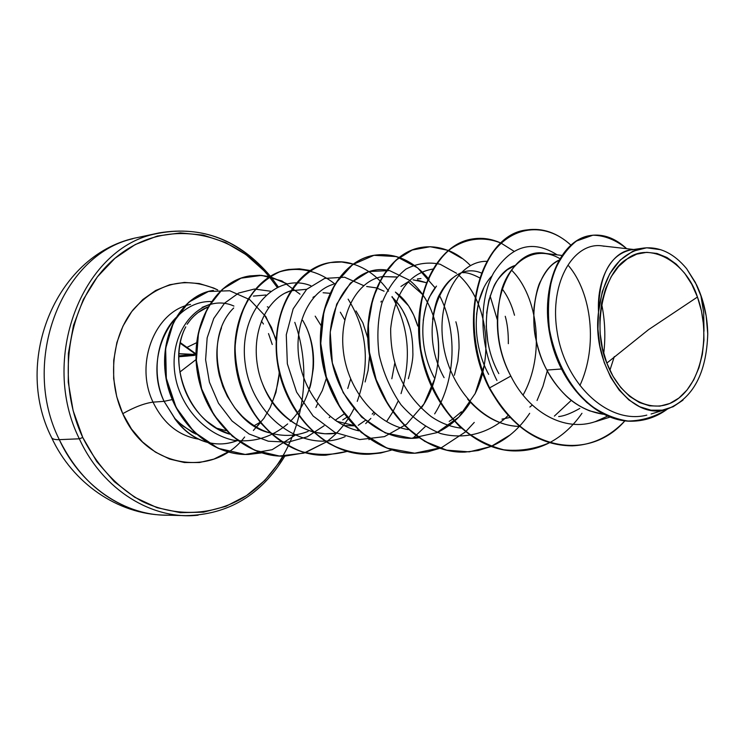 <?xml version="1.0" encoding="UTF-8"?>
<svg xmlns="http://www.w3.org/2000/svg" width="745" height="745" viewBox="0 0 745 745"><rect width="100%" height="100%" fill="white"/><g stroke="black" fill="none" stroke-linecap="round" stroke-linejoin="round"><path stroke-width="1.12" d="M188.178 355.989L179.331 356.706L194.268 355.43L195.851 354.35L180.234 343.268L195.916 354.294L194.268 355.43L193.29 354.49L178.763 355.896M196.037 359.574L179.815 372.09L196.037 359.574M153.423 234.303C81.764 250.348 39.55 359.09 79.333 438.796L59.302 439.652C55.009 439.811 52.429 439.103 51.573 437.529L51.573 437.529C52.429 439.103 55.009 439.811 59.302 439.652C20.003 361.437 61.816 254.66 132.833 238.735C61.816 254.66 20.003 361.437 59.302 439.652L79.333 438.796C39.55 359.09 81.764 250.348 153.423 234.303C197.285 224.506 235.197 237.376 267.166 272.921M186.939 347.384L196.559 342.737L186.939 347.384M697.45 297.031L648.541 329.653L606.84 363.094C591.446 327.642 603.692 271.525 627.206 258.906C649.016 241.352 686.303 261.43 697.45 297.031L691.788 284.311L684.636 273.21L676.246 264.14L666.915 257.463L656.969 253.458L646.772 252.322L636.724 254.147L627.206 258.906L618.611 266.459L611.291 276.535L605.573 288.762L601.699 302.675L599.855 317.687L600.116 333.192L602.472 348.539L606.84 363.094L613.014 376.262L620.734 387.493L629.665 396.368L639.433 402.542L649.64 405.829L659.884 406.127L669.764 403.492L678.909 398.053L687.002 390.054L693.744 379.848L698.922 367.806L702.358 354.397L703.941 340.102L703.634 325.425L701.445 310.898L697.45 297.031C710.758 333.22 702.526 379.754 678.909 398.053C655.516 416.883 621.246 401.406 606.84 363.094L648.541 329.653L697.45 297.031M283.37 456.145L280.027 461.472L264.792 480.404L246.558 495.574L225.921 506.339L203.562 512.16L180.309 512.672L157.046 507.69L134.733 497.269L114.32 481.689L96.729 461.5L82.769 437.492L79.333 438.796L82.769 437.492C53.705 375.927 69.872 294.266 116.667 256.867C163.22 218.928 228.594 229.134 267.092 274.207M244.649 436.998C213.042 478.486 146.299 468.409 122.748 413.671C134.333 407.142 144.428 403.296 153.023 402.132C163.285 423.225 178.288 435.536 198.03 439.056C178.288 435.536 163.285 423.225 153.023 402.132L164.077 401.341L172.169 399.59L164.077 401.341L174.479 417.815C174.181 419.025 180.094 423.831 192.201 432.24L196.186 434.195L182.823 425.954L174.73 418.392L164.077 401.341C151.216 373.711 156.599 337.057 176.043 317.594M211.31 301.529C171.415 300.347 142.975 358.122 164.077 401.341L153.023 402.132C144.428 403.296 134.333 407.142 122.748 413.671C107.271 379.978 111.797 336.47 133.187 309.687C157.949 282.402 186.12 275.818 217.698 289.926M194.175 315.852L198.002 312.583L207.864 306.977C199.613 310.311 192.704 316.076 187.153 324.261L190.413 319.894M226.042 430.629L216.432 428.142M190.534 304.426C155.137 310.944 134.268 363.448 153.023 402.132C134.268 363.448 155.137 310.944 190.534 304.426M558.731 260.238L554.187 263.19C549.428 266.533 544.94 272.474 540.702 281.005C538.104 285.214 535.869 294.126 533.997 307.741C533.429 322.063 534.072 332.54 535.925 339.161C538.654 351.463 542.295 361.772 546.849 370.069L561.302 369.008L546.849 370.069C551.207 378.767 557.446 387.186 565.557 395.316C571.974 401.723 579.955 406.891 589.509 410.83L603.385 414.267C579.889 410.644 561.041 395.912 546.849 370.069C523.931 328.051 533.401 272.083 558.731 260.238M486.615 313.17L488.841 300.263L493.525 287.207C495.621 281.768 500.156 275.995 507.131 269.876L515.186 265.434C487.612 273.853 475.236 330.808 498.824 373.618M483.747 288.064L478.811 301.52L476.567 314.334M432.584 319.409C434.531 307.042 436.905 298.68 439.69 294.312C444.029 286.303 448.611 280.688 453.435 277.485M502.009 288.688L502.009 288.688C507.587 296.054 511.759 304.91 514.516 315.256M479.622 277.838C472.246 273.992 466.649 272.288 462.831 272.717M434.642 378.358C417.461 346.956 419.817 305.515 436.477 286.099L430.396 295.514C427.732 299.462 425.348 307.778 423.244 320.462M400.95 286.462L408.223 281.731M417.405 278.9L420.962 278.593M417.377 280.139L426.168 282.644L413.112 279.841M381.421 301.092L380.919 302.023M395.39 292.096L408.595 305.878L413.745 315.144L417.749 326.031C413.233 310.879 405.783 299.565 395.39 292.096M409.62 326.943L406.314 317.687L402.375 309.929L399.432 305.422L391.907 296.91C400 304.37 405.904 314.381 409.62 326.943C411.78 333.872 412.86 342.421 412.851 352.581C413.205 358.019 411.696 366.736 408.344 378.721M384.075 291.193L376.672 287.98M376.327 287.877L366.642 286.499M312.965 297.395L314.781 296.259M367.751 337.969L362.88 322.818L356.017 310.963M329.746 293.279L323.106 292.748M321.039 325.584L315.191 316.159M558.657 416.548C563.918 416.129 570.968 413.428 579.796 408.446M501.972 419.156L509.98 417.451M508.323 343.687C508.444 333.024 507.42 323.889 505.25 316.29M454.385 375.275L457.84 361.129L459.041 348.278C459.116 337.96 458.054 329.132 455.875 321.784M353.437 425.386L336.507 421.223L353.437 425.386M346.602 417.433L342.737 419.891M365.106 381.971L368.067 370.526L369.483 356.622M254.892 425.283L259.94 422.378M604.13 246.26C575.187 239.732 548.562 280.958 557.204 332.223C564.98 383.526 607.911 425.041 646.8 415.133M643.373 248.104L630.559 249.938C609.652 255.004 598.971 275.715 598.524 312.062C603.264 275.175 618.22 253.859 643.373 248.104C659.306 246.316 673.722 253.17 686.611 268.656L695.355 282.429L701.958 298.4L706.158 315.815L707.75 333.872C706.484 373.031 693.222 398.007 667.976 408.8C631.984 422.983 591.064 367.034 598.524 312.062C596.54 274.858 615.333 247.154 636.398 249.808M526.715 229.954L526.482 229.991C481.168 234.219 454.795 321.579 489.111 387.931C510.763 426.27 538.43 445.575 572.104 445.836L571.862 445.845C538.281 445.473 510.697 426.168 489.111 387.931L489.586 387.894C511.182 426.149 538.765 445.463 572.356 445.836C592.564 444.914 610.09 436.57 624.915 420.823C588.68 462.869 520.885 450.464 489.586 387.894L510.828 376.067C529.146 413 565.12 432.277 595.497 421.558L607.473 416.166M590.515 235.504C560.734 239.415 539.967 286.108 549.987 335.492C559.607 384.997 597.648 423.346 633.893 421.139L633.632 421.149C597.462 423.179 559.597 384.876 549.996 335.529C539.995 286.285 560.594 239.667 590.264 235.541L590.515 235.504M703.988 331.218L703.69 312.649L700.822 295.178M626.685 248.69C615.296 238.13 603.32 233.725 590.776 235.457C561.097 239.592 540.507 286.22 550.508 335.474C560.119 384.848 597.993 423.16 634.163 421.13C646.353 420.525 657.509 416.455 667.641 408.912C655.423 416.744 642.209 420.785 627.998 421.037C613.619 418.858 599.883 412.674 586.771 402.477C567.699 383.619 555.267 359.304 549.456 329.551C547.435 310.302 548.497 292.347 552.65 275.687C558.452 260.573 566.377 249.016 576.425 241.035L592.918 235.197C604.633 235.439 615.892 239.937 626.685 248.69M614.308 356.566L609.904 370.284M488.646 374.372C469.927 339.99 473.475 294.415 492.138 275.771M532.284 405.038L529.853 407.049M353.828 425.795L344.05 425.591M344.032 413.987L335.157 420.301M326.366 378.358L322.315 390.538L316.346 401.723M185.794 326.85C173.296 349.47 176.006 394.859 207.008 421.381L217.289 428.645L229.665 434.158C188.625 422.694 166.349 362.396 185.794 326.85M309.082 389.011L308.868 389.616C310.684 387.428 312.257 377.892 313.589 361.018M265.853 295.011L253.402 296.091M221.507 327.8L220.483 330.715C216.031 344.758 215.668 359.76 219.412 375.704L222.904 386.729L227.402 396.48L234.964 408.12L242.2 416.231C251.261 424.678 260.424 430.21 269.699 432.826C224.096 423.141 198.217 342.914 233.679 307.974M313.477 432.072L324.857 433.776L336.489 433.208C298.996 438.945 264.084 404.591 257.686 366.866C250.851 328.899 268.871 297.451 290.448 290.885L284.944 293.185M262.473 383.628C271.515 407.487 288.334 423.579 312.947 431.932M333.397 284.273C310.451 290.913 294.061 322.65 298.829 357.712C303.411 392.783 328.964 424.603 359.034 430.861M422.434 294.368L408.139 281.778M396.713 276.963L382.474 276.563L396.619 277.065M408.241 429.604C376.048 424.501 347.999 389.924 343.454 351.919C338.668 313.906 357.479 280.725 382.064 276.628C357.479 280.725 338.668 313.906 343.454 351.919C347.999 389.924 376.048 424.501 408.232 429.604M431.057 416.492C403.809 394.813 390.343 365.497 390.678 328.564C394.682 293.13 408.67 273.303 432.631 269.103C408.67 273.303 394.682 293.13 390.678 328.564C390.343 365.497 403.809 394.813 431.057 416.492C440.5 422.974 450.436 426.848 460.894 428.105M486.83 261.327C459.591 260.675 436.794 297.944 443.005 342.486C448.807 387.009 483.356 426.075 519.656 426.447C500.593 425.889 483.263 416.809 467.646 399.19M561.702 255.414L545.685 253.44C507.429 245.021 479.659 318.609 510.828 376.067C497.288 350.187 494.205 321.495 501.581 289.991C510.157 261.532 535.106 244.146 559.718 258.534M174.581 418.401L174.581 418.401C183.196 430.526 193.812 438.433 206.449 442.13C193.812 438.433 183.196 430.526 174.581 418.401M233.921 306.074C200.563 290.867 162.671 334.412 177.329 385.035C185.803 412.488 207.585 434.484 233.362 440.202C253.43 442.819 271.534 437.389 287.682 423.914M290.224 421.428C313.654 398.473 319.382 356.864 306.288 327.13M270.519 291.221L254.436 289.032L238.67 293.046L224.655 303.085L213.778 318.432L207.157 337.867L205.601 359.76L209.429 382.204L218.471 403.231L232.058 421L249.128 434.018L268.34 441.226L288.194 442.148L307.229 436.803L324.112 425.749M310.833 285.726C275.678 271.506 237.525 312.183 245.338 364.584C252.192 417.014 303.615 454.58 345.112 436.644M365.693 423.598L370.88 418.401M373.748 415.067L375.024 413.447M363.69 285.624L344.6 277.224L324.699 278.397L306.679 289.311L293.158 308.877L286.276 334.803L287.346 363.811L296.612 392.121L313.142 416.027L335.026 432.491L359.733 439.578L384.467 436.626L406.602 424.231L423.952 404.004L434.94 378.339M437.883 363.439C439.857 346.583 438.274 330.594 433.106 315.47M427.416 302.386C422.704 293.642 416.958 286.462 410.178 280.865M409.21 280.083L389.57 270.584L368.98 271.515L350.401 283.109L336.693 304.146L330.221 332.009L332.344 362.955L343.203 392.699L361.614 417.116L385.333 432.947L411.445 438.274L436.896 432.64L458.873 417.042L475.17 393.556L484.287 365.059M478.234 303.904C473.233 291.807 466.538 282.038 458.128 274.626M456.555 273.285L440.127 264.242C428.366 261.756 416.995 263.367 406.016 269.066C395.809 277.112 387.772 288.464 381.915 303.15C377.752 319.26 376.821 336.498 379.131 354.853C383.405 373.068 390.669 389.654 400.912 404.628C412.581 417.908 425.795 427.546 440.556 433.534C463.111 439.513 485.759 434.223 504.132 419.277M504.784 418.699L508.397 415.207M523.046 395.092C545.387 355.235 538.3 296.454 511.415 269.997M579.908 385.51C597.984 346.378 591.744 293.279 568.724 265.928M557.167 254.855C532.656 239.359 511.47 245.375 493.618 272.903C478.718 300.049 479.007 345.112 496.934 380.499M264.214 314.725L271.506 327.446L276.479 341.759M279.198 370.423C279.31 378.385 277.01 388.965 272.298 402.188M260.461 422.583L257.37 426.196M489.111 387.931L489.586 387.894C455.269 321.523 481.633 234.135 526.957 229.916C542.528 227.672 557.13 232.71 570.763 245.021C545.359 221.489 510.502 224.999 490.089 256.578C469.611 287.97 468.028 344.134 489.586 387.894L510.828 376.067M549.456 442.744C539.492 447.885 528.997 450.613 517.971 450.902C474.081 452.522 430.238 406.994 421.037 350.969C411.37 294.973 437.697 244.053 472.581 238.94C482.155 237.422 491.588 238.791 500.882 243.056C482.574 235.69 463.325 238.521 447.047 251.624C436.924 262.119 429.055 275.659 423.421 292.245C419.435 310.125 418.532 329.057 420.72 349.042C426.671 379.792 439.587 405.559 459.451 426.336C473.271 437.995 488.059 445.817 503.825 449.812C519.665 451.414 534.873 449.058 549.456 442.744M510.297 434.847L491.188 446.404C506.563 439.708 519.395 428.673 529.676 413.326M448.164 250.348L430.163 246.716L412.264 250.013L395.865 260.228L382.325 276.814L372.835 298.736L368.347 324.457L369.418 352.096L376.151 379.568L388.201 404.786L404.758 425.879L424.706 441.338L446.674 450.157L469.229 451.861L490.964 446.506L478.178 450.529L464.899 452.094C421.661 453.658 378.702 409.787 369.976 355.756C360.794 301.762 387.139 252.481 421.912 247.349L421.512 247.415C386.739 252.546 360.384 301.818 369.567 355.793C378.292 409.806 421.242 453.668 464.48 452.103L464.684 452.103M439.727 448.322L427.76 451.833L415.393 453.202C372.826 454.729 330.724 412.385 322.436 360.217C313.692 308.076 339.99 260.34 374.605 255.2C394.645 252.564 412.451 260.21 428.021 278.146M428.291 278.462L429.129 279.487M391.861 449.952L380.658 453.025L369.11 454.236C327.204 455.716 285.95 414.807 278.062 364.37C269.718 313.971 295.914 267.688 330.314 262.557L341.722 261.998L353.083 264.075C311.606 250.376 268.628 299.648 277.662 361.716C283.137 396.005 302.619 427.304 329.067 443.545C349.917 454.301 370.852 456.443 391.861 449.952M334.747 283.901C318.134 270.603 298.382 266.151 279.552 271.888C267.399 277.54 256.941 286.62 248.169 299.127C240.84 313.282 236.472 329.271 235.075 347.096C235.634 375.303 244.202 400.596 260.778 422.974C272.772 435.927 286.313 445.454 301.39 451.563C316.839 455.4 332.065 455.353 347.068 451.423L325.733 455.214C284.497 456.648 244.071 417.07 236.547 368.263C228.575 319.484 254.632 274.57 288.771 269.448L299.434 268.833L310.06 270.472M327.66 440.928L326.347 441.897C338.258 433.124 347.654 421.633 354.546 407.45M300.021 294.182L281.955 280.958L261.635 275.371L241.054 278.164L222.345 289.311L207.585 307.992L198.524 332.484L196.391 360.412L201.672 388.927L214.011 415.077L232.3 436.207L254.79 450.278L279.384 456.024L303.867 453.118L326.17 442.027L305.208 452.699M305.04 452.755L284.99 456.126C244.425 457.523 204.81 419.202 197.621 371.913C189.984 324.652 215.864 281.023 249.715 275.929L259.707 275.268L269.681 276.572M269.858 276.619L287.114 283.817M261.616 452.876L248.597 454.45C209.596 455.791 172.542 419.78 166.06 376.672C159.16 333.537 183.112 294.731 213.377 290.41L213.079 290.457C182.814 294.778 158.862 333.574 165.763 376.7C172.244 419.798 209.289 455.8 248.29 454.459L248.597 454.45M286.825 283.873L269.709 276.702M269.532 276.665L259.474 275.324L249.407 275.985C215.556 281.079 189.677 324.699 197.304 371.941C204.493 419.212 244.109 457.532 284.665 456.136L284.99 456.126M288.771 269.448L288.436 269.504C254.296 274.626 228.24 319.531 236.212 368.3C243.727 417.088 284.152 456.657 325.379 455.223L325.556 455.214M330.137 262.585L329.951 262.613C295.56 267.744 269.364 314.017 277.699 364.407C285.586 414.825 326.841 455.726 368.738 454.245L369.11 454.236M413.559 265.146C401.089 256.485 387.977 253.188 374.223 255.265C339.608 260.405 313.319 308.123 322.054 360.254C330.342 412.404 372.435 454.729 415.002 453.211L415.393 453.202M461.77 258.347L448.211 250.599M447.978 250.506C439.252 247.014 430.433 245.99 421.512 247.415M472.581 238.94L472.144 239.015C437.259 244.127 410.933 295.039 420.599 351.016C429.791 407.021 473.624 452.532 517.505 450.911L517.971 450.902M571.322 400.344L554.382 416.092M486.206 325.863L487.696 340.651M469.937 401.806L467.059 405.569M461.406 411.78L452.56 419.174M452.271 419.379L449.198 421.391M394.766 363.281L391.833 378.767M373.813 412.376L372.202 414.108M365.283 420.422L358.261 425.293M290.848 290.755L306.689 289.302M340.335 312.211L344.758 319.894M350.644 378.991L347.757 388.48M330.258 416.576L329.215 417.61M308.132 431.383C296.156 436.123 283.519 436.663 270.23 432.994M302.731 320.424C311.056 334.756 314.576 350.746 313.31 368.393L311.308 381.216L309.585 387.474M261.374 320.974L263.441 324.019M268.507 333.592L272.251 344.507M253.365 430.48L263.907 418.345L270.23 407.487L275.957 392.354L279.356 372.761M276.199 339.524L265.881 316.672L249.752 299.658L229.749 290.764L208.442 291.472L188.764 302.181L173.66 321.933L165.641 348.455L166.331 378.33L176.137 407.496L194.1 431.932L218.089 448.294L245.189 454.45L272.158 449.691L295.914 434.717M315.908 407.506L317.724 403.548M357.246 401.359C370.461 364.165 367.425 330.091 348.129 299.145M368.943 439.662L369.576 439.168M386.944 421.018L392.671 412.125M392.857 411.789L398.128 401.136M401.034 393.621C411.799 358.494 408.819 326.142 392.112 296.585M388.573 291.174C378.805 277.512 367.043 268.498 353.288 264.14M412.944 438.237L425.265 426.578M434.661 413.875C456.424 379.605 457.495 329.458 439.28 295.141M435.108 287.859L417.666 267.902L396.498 256.569L373.934 255.321L352.581 264.643L335.129 283.882L323.945 311.14L320.76 343.426L326.338 376.998L340.325 407.897L361.297 432.5L386.99 448.118L414.714 453.211L441.692 447.531L465.401 431.96M465.616 431.755L474.258 422.415M497.232 319.521L490.098 295.886M470.43 265.527C463.697 258.711 456.35 253.682 448.397 250.441M537.052 400.475L543.012 386.124L547.277 370.88M513.817 251.149L501.143 243.177M549.652 442.642C562.261 435.946 573.035 426.159 581.966 413.289M603.72 353.521C605.713 336.461 604.987 319.791 601.541 303.522M467.571 284.86C488.226 311.643 492.473 359.202 474.975 393.956M470.365 402.272C461.77 416.027 450.772 426.084 437.362 432.435M418.634 437.799C378.227 443.564 336.517 402.831 330.789 353.707C324.429 304.565 354.471 264.624 386.841 270.09M422.974 295.048C443.852 324.727 444.29 375.992 421.111 408.335M357.87 429.791L356.985 430.387M202.081 307.378L209.68 304.426M268.684 307.462L267.315 306.763M481.372 272.996C445.324 257.9 414.248 324.466 444.094 377.659M294.797 322.352C317.798 386.674 295.765 465.513 242.833 497.958C212.586 515.531 175.736 517.43 142.323 501.497C117.766 487.947 96.906 465.709 82.769 437.492L73.131 410.663L68.261 382.176L68.391 353.307L73.504 325.341L83.328 299.49L97.371 276.842L114.944 258.31L135.227 244.556L157.335 236.025L180.346 232.896L203.348 235.141L225.474 242.507L245.962 254.604L264.112 270.873L268.973 276.414M269.383 276.917L277.121 287.263M217.708 289.926L213.722 288.045L199.325 283.556L184.462 282.42L169.702 284.748L155.612 290.513L142.779 299.565L131.735 311.578L122.962 326.105L116.863 342.579L113.715 360.329L113.659 378.6L116.714 396.638L122.748 413.671L131.483 428.99L142.537 441.971L155.426 452.113L169.599 459.05L184.471 462.543L199.436 462.533L213.927 459.088L228.063 451.964M79.333 438.796C102.745 490.145 152.418 520.382 198.151 515.186C152.418 520.382 102.745 490.145 79.333 438.796M175.056 514.832C130.226 518.986 82.108 489.307 59.302 439.652C77.825 476.958 104.356 500.808 138.877 511.191M682.979 400.149L673.126 406.733L662.305 410.16L651.018 410.197L639.75 406.779L628.92 399.972L619.123 390.063L610.742 377.389L604.214 362.517L599.893 346.202L597.956 329.067L598.524 312.062L602.286 291.602L609.699 273.871L620.138 260.117L632.784 251.261L646.669 247.787L660.88 249.743M237.329 440.5C227.514 444.392 217.4 444.988 206.998 442.279M206.188 441.962C193.56 438.107 182.991 430.051 174.479 417.815C182.991 430.051 193.56 438.107 206.188 441.962M206.756 442.12C217.065 444.933 227.113 444.476 236.91 440.77M686.611 268.656L696.556 284.841C703.671 299.881 707.396 316.225 707.75 333.872M179.331 356.706L178.763 355.98L179.331 356.706M178.865 353.819L193.29 354.49L178.865 353.819M193.29 354.49L194.855 355.179L193.486 354.359L194.482 353.53L193.486 354.359L178.875 353.679L193.486 354.359L194.268 355.43M284.804 456.126C261.281 495.025 228.221 514.86 185.617 515.642L164.505 515.112C117.645 514.329 72.451 482.946 51.582 437.548C12.041 359.714 57.43 252.136 138.477 237.357L159.123 232.906C202.733 225.67 239.806 240.095 270.342 276.181M278.174 286.769L271.031 277.038M270.891 276.87L270.416 276.274M602.081 245.887L633.688 249.491M651.093 413.997L666.896 409.135M633.632 421.149L634.163 421.13M590.264 235.541L590.776 235.457M571.862 445.845L572.356 445.836M609.894 417.135L595.357 421.698M526.957 229.916L526.482 229.991M195.618 353.624L180.365 342.653"/></g></svg>
